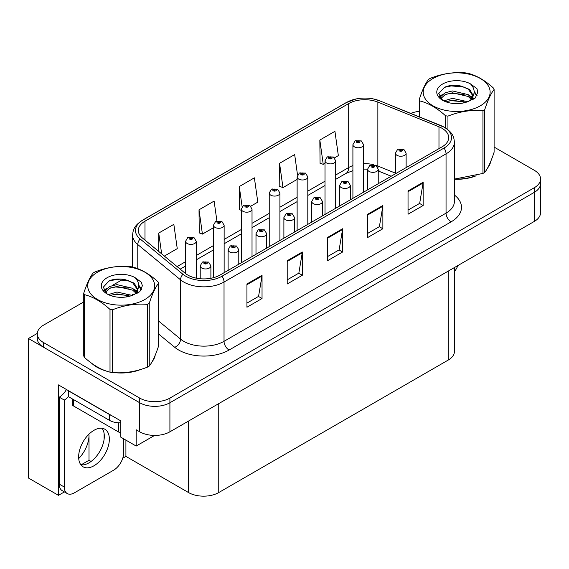 <?xml version="1.0" encoding="UTF-8"?>
<svg xmlns="http://www.w3.org/2000/svg" width="569" height="569" viewBox="0 0 569 569"><rect width="100%" height="100%" fill="white"/><g stroke="black" fill="none" stroke-linecap="round" stroke-linejoin="round"><path stroke-width="0.85" d="M64.404 491.915L58.458 495.343L58.458 384.9L120.777 420.882L120.777 437.156L136.183 446.053L136.183 429.773L139.711 431.807A21.359 12.333 0 0 0 169.911 431.807L534.291 221.433A21.359 12.333 0 0 0 540.55 212.714L540.55 183.652A21.359 12.333 0 0 1 534.291 192.372A21.359 12.333 0 0 0 540.55 183.652L540.55 179A21.359 12.333 0 0 0 534.291 170.28L494.105 147.079M154.597 435.42L136.183 446.053M83.743 301.94L43.55 325.141A21.359 12.333 0 0 0 37.298 333.861A21.359 12.333 0 0 0 43.55 342.581L139.711 398.094A21.359 12.333 0 0 0 169.911 398.094L169.911 402.745L534.291 192.372L169.911 402.745A21.359 12.333 0 0 1 139.711 402.745A21.359 12.333 0 0 0 169.911 402.745L169.911 431.807M58.458 495.343L28.45 478.024L28.45 338.505L139.711 402.745L43.55 347.225A21.359 12.333 0 0 1 37.298 338.505L37.298 333.861M37.312 333.391L28.45 338.505M454.46 267.522L454.46 351.358A21.359 12.333 180 0 1 448.208 360.077L218.745 492.555A21.359 12.333 180 0 1 188.538 492.555L125.913 456.402L125.913 440.122M104.113 439.232L104.113 433.507M125.913 456.402L122.748 458.23M81.018 464.88L89.013 460.264L91.083 461.459M78.714 458.564A22.781 13.151 120 0 0 89.013 435.271L88.295 434.858M89.013 460.264L89.013 435.271M91.943 363.484A34.176 19.73 0 0 0 97.015 367.225A34.176 19.73 0 0 0 106.133 370.988M442.013 128.281A22.781 13.151 180 0 1 448.692 137.577A22.781 13.151 180 0 1 442.013 146.88L220.004 275.062A22.781 13.151 180 0 1 185.231 273.305L142.442 238.02A22.781 13.151 180 0 1 138.317 230.473A22.781 13.151 180 0 1 144.995 221.17L348.683 103.572A22.781 13.151 180 0 1 377.859 102.1L438.976 126.809A22.781 13.151 180 0 1 442.013 128.281M444.026 127.115A25.633 14.794 0 0 0 440.605 125.457L379.495 100.756A25.633 14.794 0 0 0 373.335 98.921A25.633 14.794 0 0 0 356.244 98.921A25.633 14.794 0 0 0 346.67 102.413L142.975 220.011A25.633 14.794 0 0 0 140.109 238.959L182.898 274.244A25.633 14.794 0 0 0 222.017 276.221L444.026 148.047A25.633 14.794 0 0 0 444.026 127.115M246.939 283.981L246.939 307.232L262.039 298.512L262.039 275.261L246.939 283.981M246.939 303.106L258.568 296.392L261.982 276.036A5.697 3.286 -120 0 0 262.039 275.261M258.468 296.449L262.039 298.512M287.21 260.73L287.21 283.981L302.317 275.261L302.317 252.01L287.21 260.73M287.21 279.856L298.846 273.141L302.253 252.785A5.697 3.286 -120 0 0 302.317 252.01M298.739 273.198L302.317 275.261M408.037 190.971L408.037 214.228L423.137 205.509L423.137 182.251L408.037 190.971M408.037 210.103L419.666 203.382L423.073 183.026A5.697 3.286 -120 0 0 423.137 182.251M419.566 203.446L423.137 205.509M367.759 214.228L367.759 237.479L382.866 228.759L382.866 205.509L367.759 214.228M367.759 233.354L379.395 226.64L382.802 206.277A5.697 3.286 -120 0 0 382.866 205.509M379.288 226.697L382.866 228.759M327.488 237.479L327.488 260.73L342.588 252.01L342.588 228.759L327.488 237.479M327.488 256.605L339.117 249.891L342.531 229.527A5.697 3.286 -120 0 0 342.588 228.759M339.017 249.947L342.588 252.01M454.382 179.271A34.176 19.73 0 0 0 476.139 175.793M487.683 167.869A34.176 19.73 0 0 0 490.663 161.603M115.343 372.716A34.176 19.73 0 0 0 140.657 369.487M152.193 361.557A34.176 19.73 0 0 0 155.173 355.291M169.911 398.094L534.291 187.72A21.359 12.333 0 0 0 540.55 179M419.225 111.353A21.359 12.333 0 0 0 410.782 113.387M123.011 279.265L112.164 285.524M164.349 256.086L177.251 248.639L173.837 224.342L158.737 233.062L158.737 251.455M297.537 175.088L294.664 154.583L279.557 163.303L279.806 186.419M334.494 157.848L338.349 155.629L334.935 131.332L319.835 140.052L320.077 163.161M216.896 220.907L214.115 201.092L199.015 209.805L199.257 232.92M250.822 206.156L257.8 202.13L254.386 177.834L239.286 186.554L239.528 209.669M241.348 210.345L239.286 209.577M239.286 186.554L242.109 206.689M279.557 163.303L282.971 187.599L297.125 179.427M282.971 187.599L279.557 186.326M319.835 140.052L323.242 164.349L325.013 163.324M323.242 164.349L319.835 163.075M199.015 209.805L202.422 234.101L213.453 227.735M202.422 234.101L199.015 232.828M158.737 233.062L161.653 253.859M196.248 278.149L196.248 241.313A5.341 3.08 180 0 1 192.948 244.158A5.341 3.08 180 0 1 187.13 243.489A5.341 3.08 180 0 1 185.565 241.313L187.699 237.607A3.556 2.141 57.8 0 1 189.591 237.707A1.778 1.024 0 0 0 189.648 239.129A1.778 1.024 0 0 0 192.166 239.129A1.778 1.024 0 0 0 192.166 237.678A1.778 1.024 0 0 0 189.705 237.643L190.423 238.098A0.711 0.413 180 0 1 191.177 238.781A0.711 0.413 180 0 1 190.38 238.127L189.591 237.707M190.423 238.71L190.423 238.098M189.705 237.643A3.556 1.963 -117.9 0 0 188.04 237.408A3.556 1.963 -117.9 0 0 187.884 237.508M190.38 238.681L190.38 238.127M210.893 278.277L210.893 265.872A5.341 3.08 180 0 1 207.6 268.717A5.341 3.08 180 0 1 201.782 268.049A5.341 3.08 180 0 1 200.217 265.872L202.344 262.167A3.556 2.141 57.8 0 1 204.243 262.266A1.778 1.024 0 0 0 204.299 263.689A1.778 1.024 0 0 0 206.817 263.689A1.778 1.024 0 0 0 206.817 262.238A1.778 1.024 0 0 0 204.356 262.209L205.075 262.658A0.711 0.413 180 0 1 205.829 263.34A0.711 0.413 180 0 1 205.032 262.686L204.243 262.266M205.075 263.269L205.075 262.658M204.356 262.209A3.556 1.963 -117.9 0 0 202.692 261.968A3.556 1.963 -117.9 0 0 202.528 262.067M205.032 263.241L205.032 262.686M224.136 272.672L224.136 225.21A5.341 3.08 180 0 1 220.836 228.055A5.341 3.08 180 0 1 215.018 227.387A5.341 3.08 180 0 1 213.453 225.21L215.587 221.505A3.556 2.141 57.8 0 1 217.486 221.604A1.778 1.024 0 0 0 217.536 223.027A1.778 1.024 0 0 0 220.054 223.027A1.778 1.024 0 0 0 220.054 221.576A1.778 1.024 0 0 0 217.593 221.547L218.318 221.995A0.711 0.413 180 0 1 219.065 222.678A0.711 0.413 180 0 1 218.29 222.593L217.486 221.604M218.318 222.607L218.318 221.995M217.593 221.547A3.556 1.963 -117.9 0 0 215.928 221.305A3.556 1.963 -117.9 0 0 215.772 221.405M218.29 222.593A0.711 0.413 180 0 1 218.268 222.024M252.024 256.569L252.024 209.108A5.341 3.08 180 0 1 248.731 211.953A5.341 3.08 180 0 1 242.913 211.284A5.341 3.08 180 0 1 241.348 209.108L243.475 205.402A3.556 2.141 57.8 0 1 245.374 205.509A1.778 1.024 0 0 0 245.424 206.924A1.778 1.024 0 0 0 247.942 206.924A1.778 1.024 0 0 0 247.942 205.473A1.778 1.024 0 0 0 245.481 205.445L246.206 205.9A0.711 0.413 180 0 1 246.96 206.583A0.711 0.413 180 0 1 246.164 205.921L245.374 205.509M246.206 206.504L246.206 205.9M245.481 205.445A3.556 1.963 -117.9 0 0 243.817 205.203A3.556 1.963 -117.9 0 0 243.66 205.302M246.164 206.476L246.164 205.921M279.912 240.467L279.912 193.005A5.341 3.08 180 0 1 276.619 195.85A5.341 3.08 180 0 1 270.801 195.181A5.341 3.08 180 0 1 269.237 193.005L271.363 189.299A3.556 2.141 57.8 0 1 273.262 189.406A1.778 1.024 0 0 0 273.319 190.821A1.778 1.024 0 0 0 275.837 190.821A1.778 1.024 0 0 0 275.837 189.37A1.778 1.024 0 0 0 273.376 189.342L274.094 189.797A0.711 0.413 180 0 1 274.848 190.48A0.711 0.413 180 0 1 274.073 190.387L274.094 189.797M273.376 189.342A3.556 1.963 -117.9 0 0 271.712 189.1A3.556 1.963 -117.9 0 0 271.555 189.2M274.052 190.373L273.262 189.406M274.073 190.387A0.711 0.413 180 0 1 274.052 189.818M238.788 264.215L238.788 249.77A5.341 3.08 180 0 1 235.488 252.615A5.341 3.08 180 0 1 229.67 251.946A5.341 3.08 180 0 1 228.105 249.77L230.239 246.064A3.556 2.141 57.8 0 1 232.131 246.171A1.778 1.024 0 0 0 232.188 247.586A1.778 1.024 0 0 0 234.705 247.586A1.778 1.024 0 0 0 234.705 246.135A1.778 1.024 0 0 0 232.244 246.107L232.963 246.562A0.711 0.413 180 0 1 233.717 247.245A0.711 0.413 180 0 1 232.92 246.583L232.131 246.171M232.963 247.166L232.963 246.562M232.244 246.107A3.556 1.963 -117.9 0 0 230.58 245.865A3.556 1.963 -117.9 0 0 230.424 245.964M232.92 247.138L232.92 246.583M266.676 248.112L266.676 233.667A5.341 3.08 180 0 1 263.376 236.512A5.341 3.08 180 0 1 257.558 235.843A5.341 3.08 180 0 1 255.993 233.667L258.127 229.961A3.556 2.141 57.8 0 1 260.026 230.068A1.778 1.024 0 0 0 260.076 231.483A1.778 1.024 0 0 0 262.594 231.483A1.778 1.024 0 0 0 262.594 230.032A1.778 1.024 0 0 0 260.133 230.004L260.858 230.459A0.711 0.413 180 0 1 261.605 231.142A0.711 0.413 180 0 1 260.83 231.05L260.026 230.068M260.858 231.064L260.858 230.459M260.133 230.004A3.556 1.963 -117.9 0 0 258.468 229.762A3.556 1.963 -117.9 0 0 258.312 229.862M260.83 231.05A0.711 0.413 180 0 1 260.808 230.481M294.564 232.01L294.564 217.564A5.341 3.08 180 0 1 291.271 220.409A5.341 3.08 180 0 1 285.453 219.741A5.341 3.08 180 0 1 283.888 217.564L286.015 213.859A3.556 2.141 57.8 0 1 287.914 213.965A1.778 1.024 0 0 0 287.964 215.381A1.778 1.024 0 0 0 290.482 215.381A1.778 1.024 0 0 0 290.482 213.93A1.778 1.024 0 0 0 288.021 213.901L288.746 214.357A0.711 0.413 180 0 1 289.5 215.039A0.711 0.413 180 0 1 288.703 214.378L287.914 213.965M288.746 214.961L288.746 214.357M288.021 213.901A3.556 1.963 -117.9 0 0 286.356 213.66A3.556 1.963 -117.9 0 0 286.2 213.759M288.703 214.933L288.703 214.378M322.452 215.907L322.452 201.462A5.341 3.08 180 0 1 319.159 204.314A5.341 3.08 180 0 1 313.341 203.645A5.341 3.08 180 0 1 311.776 201.462L313.903 197.756A3.556 2.141 57.8 0 1 315.802 197.863A1.778 1.024 0 0 0 315.859 199.285A1.778 1.024 0 0 0 318.377 199.285A1.778 1.024 0 0 0 318.377 197.827A1.778 1.024 0 0 0 315.916 197.799L316.634 198.254A0.711 0.413 180 0 1 317.388 198.937A0.711 0.413 180 0 1 316.592 198.275L315.802 197.863M316.634 198.858L316.634 198.254M315.916 197.799A3.556 1.963 -117.9 0 0 314.252 197.557A3.556 1.963 -117.9 0 0 314.088 197.656M316.592 198.83L316.592 198.275M457.867 265.559A14.239 8.222 -60 0 1 454.46 271.619M93.999 465.755A21.714 12.539 120 0 0 108.181 446.622A21.714 12.539 120 0 0 104.852 429.225A21.714 12.539 120 0 0 93.999 430.299A21.714 12.539 120 0 0 79.809 449.432A21.714 12.539 120 0 0 83.138 466.836A21.714 12.539 120 0 0 93.999 465.755M102.043 428.279A21.714 12.539 -60 0 1 102.363 446.032A21.714 12.539 -60 0 1 88.963 462.853A21.714 12.539 -60 0 1 80.919 464.866M123.701 438.841L123.701 452.739A14.239 8.222 -60 0 1 113.629 470.179L74.361 492.846A14.239 8.222 -60 0 1 67.242 493.551A14.239 8.222 -60 0 1 64.297 487.036L64.297 400.071L59.261 397.162A14.239 8.222 120 0 0 66.452 389.516M68.436 396.65A14.239 8.222 -60 0 1 64.297 400.071M67.242 493.551L62.206 490.649A14.239 8.222 -60 0 1 59.261 484.127L59.261 397.162M111.488 415.519A14.239 8.222 180 0 1 109.604 414.602L68.323 390.768A14.239 8.222 0 0 0 68.486 390.69M109.604 414.602L109.604 420.413A14.239 8.222 0 0 0 120.777 422.795M68.323 390.768L68.323 396.579L109.604 420.413M489.482 164.306A33.82 19.524 180 0 1 489.112 165.081M472.747 176.76A33.82 19.524 180 0 1 455.506 179.1M153.993 357.993A33.82 19.524 180 0 1 153.63 358.769M137.264 370.447A33.82 19.524 180 0 1 120.023 372.787M101.922 369.324A33.82 19.524 180 0 1 97.271 367.076A33.82 19.524 180 0 1 94.198 365.042M72.313 398.883L72.313 404.431A3.556 2.056 0 0 0 73.358 405.882L118.665 432.042A3.556 2.056 0 0 0 120.777 432.632M433.002 78.494A33.464 19.318 -0 0 0 433.002 105.813A33.464 19.318 -0 0 0 480.328 105.813A33.464 19.318 -0 0 0 480.328 78.494A33.464 19.318 -0 0 0 433.002 78.494M454.382 179.107L482.946 173.438A38.443 22.198 -0 0 0 483.849 172.926A38.443 22.198 -0 0 0 484.724 172.407C487.839 168.509 490.969 161.774 494.105 152.193L494.105 89.461A38.443 22.198 -0 0 0 493.458 88.06C484.888 80.3 476.345 75.364 467.825 73.259A38.443 22.198 -0 0 0 465.392 72.882C453.678 71.879 442.006 73.686 430.384 78.302A38.443 22.198 -0 0 0 429.481 78.806A38.443 22.198 -0 0 0 428.606 79.326C425.463 83.28 422.34 90.016 419.225 99.539A38.443 22.198 -0 0 0 419.879 100.948L419.879 117.058M445.506 127.911L445.506 115.742C436.942 107.982 428.4 103.046 419.879 100.948M445.506 115.742A38.443 22.198 -0 0 0 447.938 116.119L447.938 129.668M482.946 173.438L482.946 110.699C471.324 109.682 459.652 111.488 447.938 116.119M482.946 110.699A38.443 22.198 -0 0 0 483.849 110.194A38.443 22.198 -0 0 0 484.724 109.675L484.724 172.407M467.739 101.716L452.455 98.337L443.784 100.898M465.606 102.413L452.455 100.187L445.733 101.744M472.526 99.81L472.377 99.419M471.921 98.487L468.173 94.618L452.455 90.955L445.157 92.775L440.947 96.367L440.392 98.323M471.324 99.404L468.173 96.467L452.455 92.804L445.157 94.618L440.726 98.686M469.887 101.005L472.391 97.534L472.939 95.101L469.667 89.454L460.734 86.004C454.645 84.767 449.233 85.194 444.481 87.299L438.756 93.544L442.604 100.236M472.085 100.037L472.939 96.566M472.889 95.834L468.173 89.084L461.16 86.09M442.597 84.034A19.894 11.487 -0 0 0 442.597 100.272A19.894 11.487 -0 0 0 467.469 101.794L475.222 98.032L477.839 92.15L476.943 88.643L470.421 83.856A19.894 11.487 -0 0 0 442.597 84.034M470.421 83.856C474.567 88.067 475.222 92.626 472.391 97.534M419.225 116.794L419.225 99.539M494.105 89.461C490.99 93.359 487.868 100.094 484.724 109.675M464.148 101.794L451.189 100.685L446.032 101.623M473.614 99.177L472.704 98.444M472.156 98.046L471.232 97.441M464.148 94.411L451.189 93.302L446.032 94.241M441.046 96.189L439.524 97.128M476.85 95.834L474.119 92.249M464.197 87.043L451.189 85.919L444.247 87.406M477.832 92.334L476.943 88.643M474.205 98.786L472.867 97.648M472.469 97.349L469.283 95.436M442.298 94.639L439.183 96.453M477.078 95.393L474.119 91.317M97.519 272.181A33.464 19.318 -0 0 0 97.519 299.5A33.464 19.318 -0 0 0 144.839 299.5A33.464 19.318 -0 0 0 144.839 272.181A33.464 19.318 -0 0 0 97.519 272.181M93.999 272.494A38.443 22.198 -0 0 0 93.117 273.02C89.98 276.968 86.851 283.703 83.743 293.227A38.443 22.198 -0 0 0 84.39 294.635L84.39 357.368C92.911 365.106 101.453 370.035 110.016 372.162A38.443 22.198 -0 0 0 112.456 372.539C124.078 373.556 135.742 371.749 147.463 367.126A38.443 22.198 -0 0 0 148.367 366.621A38.443 22.198 -0 0 0 149.242 366.095C152.357 362.204 155.486 355.461 158.623 345.888L158.623 283.149A38.443 22.198 -0 0 0 157.969 281.747C149.405 273.988 140.863 269.052 132.342 266.953A38.443 22.198 -0 0 0 129.91 266.577C118.196 265.574 106.524 267.38 94.902 271.989A38.443 22.198 -0 0 0 93.999 272.494M110.016 372.162L110.016 309.429C101.453 301.67 92.911 296.741 84.39 294.635M110.016 309.429A38.443 22.198 -0 0 0 112.456 309.806L112.456 372.539M147.463 367.126L147.463 304.394C135.842 303.377 124.17 305.183 112.456 309.806M147.463 304.394A38.443 22.198 -0 0 0 148.367 303.889A38.443 22.198 -0 0 0 149.242 303.362L149.242 366.095M83.743 293.227L83.743 355.966A38.443 22.198 -0 0 0 84.39 357.368M132.257 295.411L116.972 292.025L108.295 294.593M130.123 296.1L116.972 293.874L110.244 295.432M137.037 293.497L136.887 293.106M136.439 292.174L132.691 288.305L116.972 284.642L109.675 286.463L105.464 290.062L104.909 292.018M135.835 293.099L132.691 290.154L116.972 286.492L109.675 288.305L105.244 292.374M134.405 294.692L136.901 291.236L137.456 288.796L134.184 283.142L125.251 279.699C119.163 278.454 113.743 278.888 108.999 280.986L103.273 287.231L107.121 293.924M136.596 293.725L137.456 290.261M137.406 289.521L132.691 282.772L125.678 279.777M107.114 277.722A19.894 11.487 -0 0 0 107.114 293.96A19.894 11.487 -0 0 0 131.98 295.489L139.739 291.726L142.35 285.844L141.461 282.331L134.938 277.544A19.894 11.487 -0 0 0 107.114 277.722M134.938 277.544C139.085 281.762 139.739 286.321 136.901 291.221M158.623 283.149C155.508 287.046 152.385 293.782 149.242 303.362M128.665 295.482L115.699 294.372L110.542 295.311M138.132 292.864L137.221 292.132M136.674 291.733L135.749 291.129M128.665 288.099L115.699 286.989L110.542 287.928M105.557 289.877L104.042 290.816M141.368 289.521L138.637 285.937M128.715 280.73L115.699 279.607L108.764 281.093M142.35 286.022L141.461 282.331M138.722 292.48L137.385 291.335M136.987 291.036L133.8 289.13M106.816 288.334L103.7 290.14M141.589 289.088L138.637 285.012M307.808 224.364L307.808 176.902A5.341 3.08 180 0 1 304.507 179.747A5.341 3.08 180 0 1 298.689 179.079A5.341 3.08 180 0 1 297.125 176.902L299.258 173.196A3.556 2.141 57.8 0 1 301.15 173.303A1.778 1.024 0 0 0 301.207 174.726A1.778 1.024 0 0 0 303.725 174.726A1.778 1.024 0 0 0 303.725 173.268A1.778 1.024 0 0 0 301.264 173.239L301.983 173.694A0.711 0.413 180 0 1 302.736 174.377A0.711 0.413 180 0 1 301.94 173.716L301.15 173.303M301.983 174.299L301.983 173.694M301.264 173.239A3.556 1.963 -117.9 0 0 299.6 172.997A3.556 1.963 -117.9 0 0 299.443 173.097M301.94 174.27L301.94 173.716M335.696 208.268L335.696 160.799A5.341 3.08 180 0 1 332.396 163.652A5.341 3.08 180 0 1 326.578 162.983A5.341 3.08 180 0 1 325.013 160.799L327.147 157.094A3.556 2.141 57.8 0 1 329.046 157.2A1.778 1.024 0 0 0 329.095 158.623A1.778 1.024 0 0 0 331.613 158.623A1.778 1.024 0 0 0 331.613 157.165A1.778 1.024 0 0 0 329.152 157.136L329.878 157.592A0.711 0.413 180 0 1 330.625 158.274A0.711 0.413 180 0 1 329.849 158.182L329.046 157.2M329.878 158.196L329.878 157.592M329.152 157.136A3.556 1.963 -117.9 0 0 327.488 156.895A3.556 1.963 -117.9 0 0 327.331 156.994M329.849 158.182A0.711 0.413 180 0 1 329.828 157.613M363.584 192.166L363.584 144.697A5.341 3.08 180 0 1 360.291 147.549A5.341 3.08 180 0 1 354.473 146.88A5.341 3.08 180 0 1 352.908 144.697L355.035 140.991A3.556 2.141 57.8 0 1 356.934 141.098A1.778 1.024 0 0 0 356.983 142.52A1.778 1.024 0 0 0 359.501 142.52A1.778 1.024 0 0 0 359.501 141.062A1.778 1.024 0 0 0 357.04 141.034L357.766 141.489A0.711 0.413 180 0 1 358.52 142.172A0.711 0.413 180 0 1 357.723 141.51L356.934 141.098M357.766 142.094L357.766 141.489M357.04 141.034A3.556 1.963 -117.9 0 0 355.376 140.792A3.556 1.963 -117.9 0 0 355.22 140.892M357.723 142.072L357.723 141.51M350.348 199.804L350.348 185.359A5.341 3.08 180 0 1 347.047 188.211A5.341 3.08 180 0 1 341.229 187.542A5.341 3.08 180 0 1 339.665 185.359L341.798 181.653A3.556 2.141 57.8 0 1 343.69 181.76A1.778 1.024 0 0 0 343.747 183.182A1.778 1.024 0 0 0 346.265 183.182A1.778 1.024 0 0 0 346.265 181.724A1.778 1.024 0 0 0 343.804 181.696L344.522 182.151A0.711 0.413 180 0 1 345.276 182.834A0.711 0.413 180 0 1 344.48 182.172L343.69 181.76M344.522 182.756L344.522 182.151M343.804 181.696A3.556 1.963 -117.9 0 0 342.14 181.454A3.556 1.963 -117.9 0 0 341.983 181.554M344.48 182.734L344.48 182.172M378.236 183.702L378.236 169.256A5.341 3.08 180 0 1 374.935 172.108A5.341 3.08 180 0 1 369.117 171.44A5.341 3.08 180 0 1 367.553 169.256L369.686 165.551A3.556 2.141 57.8 0 1 371.585 165.657A1.778 1.024 0 0 0 371.635 167.08A1.778 1.024 0 0 0 374.153 167.08A1.778 1.024 0 0 0 374.153 165.622A1.778 1.024 0 0 0 371.692 165.593L372.418 166.048A0.711 0.413 180 0 1 373.164 166.731A0.711 0.413 180 0 1 372.389 166.639L371.585 165.657M372.418 166.653L372.418 166.048M371.692 165.593A3.556 1.963 -117.9 0 0 370.028 165.351A3.556 1.963 -117.9 0 0 369.871 165.458M372.389 166.639A0.711 0.413 180 0 1 372.368 166.077M406.124 167.606L406.124 153.153A5.341 3.08 180 0 1 402.831 156.006A5.341 3.08 180 0 1 397.013 155.337A5.341 3.08 180 0 1 395.448 153.153L397.575 149.448A3.556 2.141 57.8 0 1 399.474 149.555A1.778 1.024 0 0 0 399.523 150.977A1.778 1.024 0 0 0 402.041 150.977A1.778 1.024 0 0 0 402.041 149.526A1.778 1.024 0 0 0 399.58 149.491L400.306 149.946A0.711 0.413 180 0 1 401.06 150.629A0.711 0.413 180 0 1 400.284 150.543L400.306 149.946M399.58 149.491A3.556 1.963 -117.9 0 0 397.916 149.249A3.556 1.963 -117.9 0 0 397.759 149.355M400.263 150.529L399.474 149.555M400.284 150.543A0.711 0.413 180 0 1 400.263 149.974M534.291 221.433L534.291 187.72M139.711 431.807L139.711 398.094M218.745 492.555L218.745 403.613M448.208 360.077L448.208 271.136M188.538 492.555L188.538 421.053M454.382 195.003A35.598 20.555 180 0 1 451.075 221.867L229.065 350.049A7.12 4.111 60 0 1 224.03 341.329L446.046 213.147A28.478 16.444 0 0 0 454.382 201.526L454.382 142.229A28.478 16.444 180 0 1 446.046 153.858A7.12 4.111 -120 0 0 444.026 148.047M229.065 350.049A35.598 20.555 180 0 1 178.723 350.049A35.598 20.555 180 0 1 174.733 347.303L158.623 334.017M182.898 274.244A7.12 4.765 129.5 0 0 180.565 279.841L180.565 339.131A28.478 16.444 0 0 0 183.759 341.329A28.478 16.444 0 0 0 224.03 341.329L224.03 282.032A28.478 16.444 180 0 1 180.565 279.841L137.776 244.556A28.478 16.444 180 0 1 132.627 235.125L132.627 267.025M441.053 125.642A7.12 3.336 112 0 0 440.826 125.529A7.12 3.336 112 0 0 440.605 125.457M356.244 98.921L346.13 102.64A7.12 4.111 60 0 1 346.67 102.413M142.975 220.011A7.12 4.111 -120 0 0 142.442 220.239C133.701 226 133.046 230.182 132.627 235.125M140.109 238.959A7.12 4.765 129.5 0 0 137.776 244.556L137.776 268.689M379.914 100.926A7.12 3.336 112 0 0 379.708 100.82A7.12 3.336 112 0 0 379.495 100.756M222.017 276.221A7.12 4.111 60 0 1 224.03 282.032L446.046 153.858L446.046 213.147A7.12 4.111 60 0 0 451.075 221.867M125.948 296.99A35.598 20.555 180 0 1 126.752 294.842M43.55 342.581L43.55 347.225M137.776 289.593L137.776 293.085M132.627 294.415A28.478 16.444 0 0 0 132.662 295.29M158.623 321.037L180.565 339.131A7.12 4.765 -50.5 0 1 174.733 347.303M144.995 221.17L144.995 240.125M438.976 126.809L438.976 148.637M377.859 102.1L377.859 166.041A22.781 13.151 0 0 0 375.391 165.174M395.448 173.154L377.859 166.041A12.817 6.003 -68 0 0 377.98 167.819M373.762 164.726A22.781 13.151 0 0 0 363.584 163.68M352.908 165.593A22.781 13.151 0 0 0 348.683 167.521L335.696 175.017M348.683 103.572L348.683 167.521A12.817 7.397 60 0 1 346.03 173.381L335.696 179.349M325.013 181.184L307.808 191.12M297.125 197.279L279.912 207.223M269.237 213.382L252.024 223.318M241.348 229.485L224.136 239.421M213.453 245.588L196.248 255.524M185.565 261.69L177.087 266.584M391.195 176.226L380.405 171.866A12.817 6.003 -68 0 1 378.229 169.014M327.488 238.212L342.531 229.527M367.759 214.961L382.802 206.277M408.037 191.71L423.073 183.026M287.21 261.47L302.253 252.785M246.939 284.72L261.982 276.036M64.297 487.036L59.261 484.127M118.665 432.042L118.665 422.803M73.358 405.882L73.358 399.488M454.382 142.229C453.913 137.335 453.507 133.302 444.567 127.342L379.708 100.82L373.335 98.921M346.13 102.64L142.442 220.239M380.405 171.866L378.236 171.077M367.56 169.157L363.584 169.1M352.908 170.615L346.03 173.381M325.013 185.515L307.808 195.452M297.125 201.618L279.912 211.554M269.237 217.721L252.024 227.657M241.348 233.823L224.136 243.76M213.453 249.926L196.248 259.862M185.565 266.029L180.181 269.137M196.248 241.313L193.944 237.501L188.04 237.408M185.565 273.568L185.565 241.313M210.893 265.872L208.595 262.06L202.692 261.968M200.217 278.739L200.217 265.872M224.136 225.21L221.832 221.398L215.928 221.305M213.453 277.693L213.453 225.21M252.024 209.108L249.727 205.295L243.817 205.203M241.348 262.736L241.348 209.108M279.912 193.005L277.615 189.193L271.712 189.1M269.237 246.633L269.237 193.005M238.788 249.77L236.484 245.957L230.58 245.865M228.105 270.382L228.105 249.77M266.676 233.667L264.372 229.855L258.468 229.762M255.993 254.279L255.993 233.667M294.564 217.564L292.267 213.752L286.356 213.66M283.888 238.176L283.888 217.564M322.452 201.462L320.155 197.649L314.252 197.557M311.776 222.074L311.776 201.462M490.485 162.023L490.485 162.421M155.003 355.717L155.003 356.116M307.808 176.902L305.503 173.09L299.6 172.997M297.125 230.53L297.125 176.902M335.696 160.799L333.391 156.987L327.488 156.895M325.013 214.428L325.013 160.799M363.584 144.697L361.287 140.892L355.376 140.792M352.908 198.325L352.908 144.697M350.348 185.359L348.043 181.554L342.14 181.454M339.665 205.971L339.665 185.359M378.236 169.256L375.931 165.451L370.028 165.351M367.553 189.868L367.553 169.256M406.124 153.153L403.826 149.348L397.916 149.249M395.448 173.765L395.448 153.153"/></g></svg>
